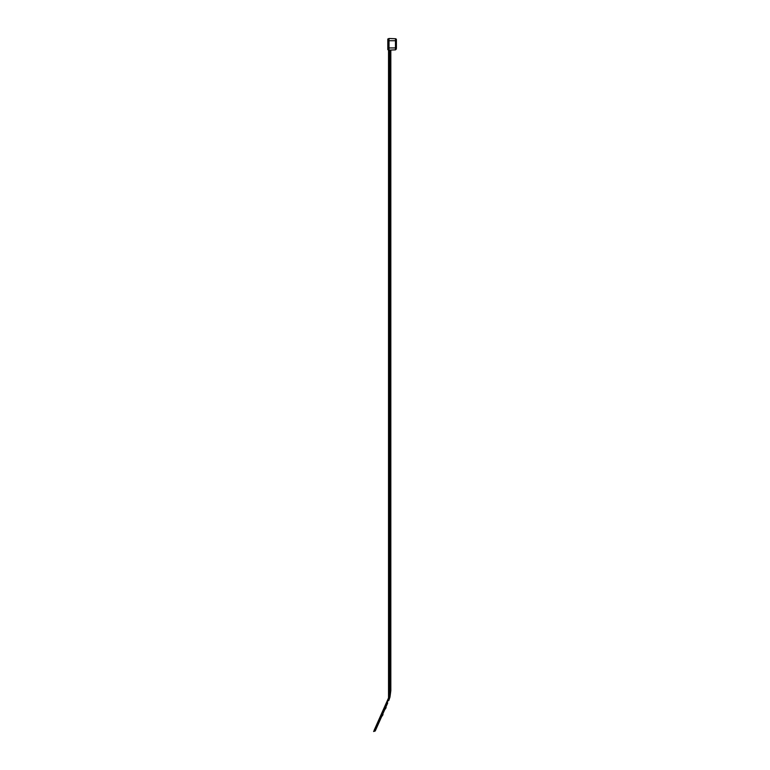 <?xml version="1.0" encoding="UTF-8"?>
<svg xmlns="http://www.w3.org/2000/svg" width="770" height="770" viewBox="0 0 770 770"><rect width="100%" height="100%" fill="white"/><g stroke="black" fill="none" stroke-linecap="round" stroke-linejoin="round"><path stroke-width="1.16" d="M396.406 47.932L395.482 49.867L389.004 50.098L389.004 38.5L395.482 38.731A0.953 0.953 -88 0 1 396.406 39.684L396.406 47.932L388.272 47.932L388.272 50.098L389.004 50.098L389.004 696.879L375.673 726.832L376.963 727.101L375.462 730.461L377.935 724.917M387.811 49.617L387.811 39.001L389.004 38.5M396.406 39.684A0.953 0.953 0 0 0 395.482 38.731A0.953 0.953 -88 0 1 396.406 39.684A0.953 0.953 0 0 0 395.482 38.731L395.482 40.743L388.272 40.743L387.811 47.932M396.406 40.743L395.482 40.743L395.482 49.867L396.406 48.914M388.532 50.098L388.532 697.957M374.846 730.518L376.183 727.515L375.365 727.515L373.999 730.595C373.469 731.779 373.469 731.779 373.999 730.595L374.846 730.518C374.586 731.693 374.586 731.693 374.846 730.518C374.586 731.693 374.586 731.693 374.846 730.518C374.586 731.693 374.586 731.693 374.846 730.518L375.462 730.461M375.365 727.515L375.673 726.832M389.004 696.879L389.967 697.129L388.754 700.623L390.823 690.651L389.967 697.129L389.312 696.946L390.14 690.651L390.14 50.127L390.823 50.127L390.823 690.651L390.14 690.651M387.714 702.962L376.963 727.101M379.494 721.423L378.388 723.896L379.494 721.423M389.004 50.127L390.14 50.127M376.8 727.457L376.183 727.515L376.338 726.832L388.128 700.354L388.754 700.623L388.128 700.354L389.312 696.946M381.044 717.938L379.947 720.412M382.594 714.444L383.036 714.637L381.497 716.918M384.153 710.96L383.046 713.434M385.703 707.466L386.145 707.659L384.605 709.94M387.262 703.972L386.155 706.446M387.811 39.001L387.811 40.743M373.594 731.5L375.231 730.99"/></g></svg>
